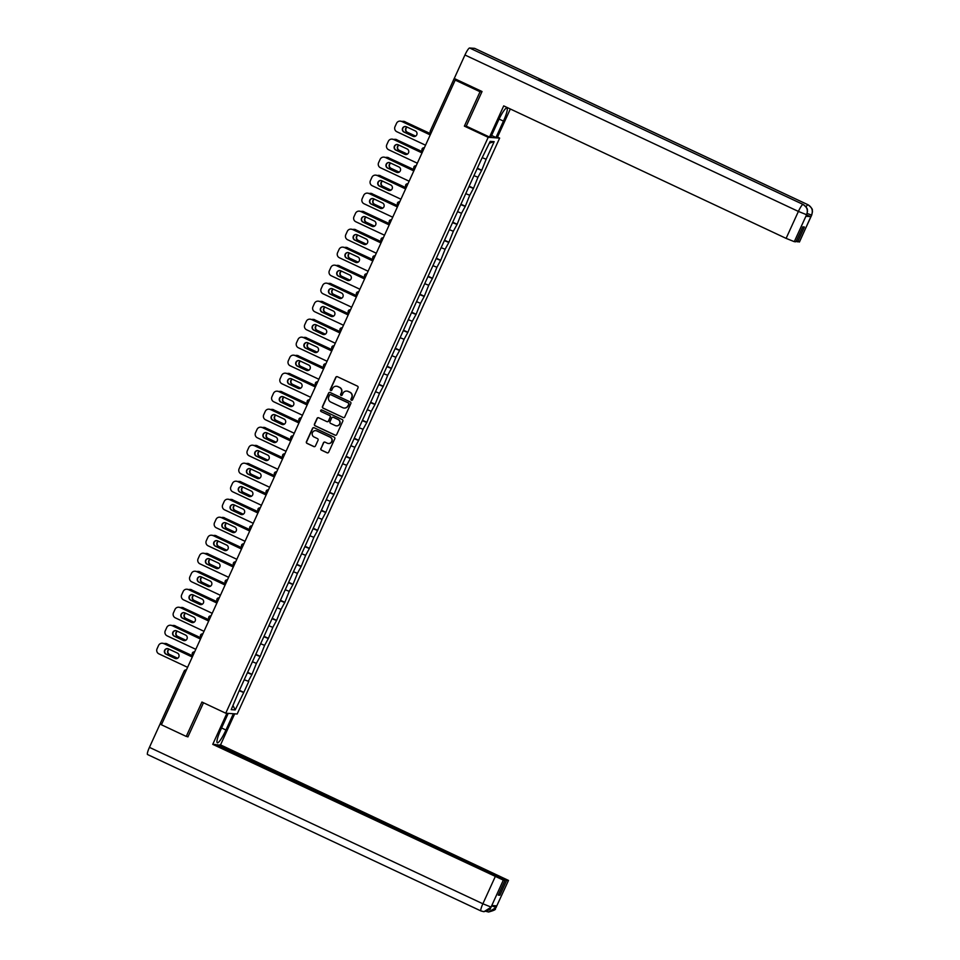 <?xml version="1.0" encoding="UTF-8"?>
<svg xmlns="http://www.w3.org/2000/svg" width="960" height="960" viewBox="0 0 960 960"><rect width="100%" height="100%" fill="white"/><g stroke="black" fill="none" stroke-linecap="round" stroke-linejoin="round"><path stroke-width="1.44" d="M351.408 400.236A0.876 0.864 -86.1 0 0 352.548 399.816L358.032 387.78A1.248 1.224 -86.1 0 0 357.432 386.124L337.392 376.716A1.248 1.224 -86.1 0 0 335.772 377.328L330.288 389.364A0.876 0.864 -86.1 0 0 331.008 390.6A0.876 0.864 -86.1 0 0 331.836 390.096L332.556 388.536A3.996 3.924 -86.1 0 1 337.764 386.592L339.432 387.372A3.996 3.924 -86.1 0 1 341.34 392.664L340.632 394.224A0.876 0.864 -86.1 0 0 341.352 395.46A0.876 0.864 -86.1 0 0 342.192 394.956L342.9 393.396A3.996 3.924 -86.1 0 1 348.12 391.44L349.788 392.232A3.996 3.924 -86.1 0 1 351.696 397.524L350.988 399.084A0.876 0.864 -86.1 0 0 351.408 400.236M346.848 391.092A3.996 3.924 -86.1 0 1 348.348 391.464L350.016 392.244A3.996 3.924 -86.1 0 1 351.924 397.536L351.216 399.096A0.876 0.864 -86.1 0 0 351.828 400.32M337.08 376.62A1.248 1.224 -86.1 0 0 336 377.352L330.516 389.388A0.876 0.864 -86.1 0 0 331.116 390.6M336.504 386.244A3.996 3.924 -86.1 0 1 337.992 386.604L339.66 387.384A3.996 3.924 -86.1 0 1 341.58 392.688L340.86 394.236A0.876 0.864 -86.1 0 0 341.472 395.46M320.832 448.5A1.248 1.224 -86.1 0 0 321.432 450.156L327.048 452.784A1.248 1.224 -86.1 0 0 328.68 452.184L334.776 438.816A1.248 1.224 -86.1 0 0 334.176 437.16L314.136 427.752A1.248 1.224 -86.1 0 0 312.516 428.364L306.42 441.732A1.248 1.224 -86.1 0 0 307.02 443.388L313.812 446.58A1.248 1.224 -86.1 0 0 315.432 445.968L318.048 440.244A1.248 1.224 -86.1 0 0 317.448 438.588L314.076 437.004A3.336 3.288 -86.1 0 1 315.684 430.644A3.336 3.288 -86.1 0 1 316.836 430.944L330.036 437.136A3.336 3.288 -86.1 0 1 328.428 443.496A3.336 3.288 -86.1 0 1 327.276 443.196L325.068 442.164A1.248 1.224 -86.1 0 0 323.448 442.776L321.06 448.512A1.248 1.224 -86.1 0 0 321.66 450.168L327.288 452.808A1.248 1.224 -86.1 0 0 327.6 452.904M201.924 702.036L186.252 736.428L161.412 724.776L455.208 80.088L457.356 80.244L455.532 79.392L455.22 80.088L480.048 91.74L464.376 126.132L488.196 137.316L225.744 713.208L201.924 702.036M343.104 417.564A1.248 1.224 -86.1 0 0 344.736 416.952L350.832 403.584A1.248 1.224 -86.1 0 0 350.232 401.928L330.192 392.52A1.248 1.224 -86.1 0 0 328.572 393.132L322.476 406.5A1.248 1.224 -86.1 0 0 323.076 408.156L343.344 417.576A1.248 1.224 -86.1 0 0 343.656 417.672M342.804 421.2L336.708 434.568A1.248 1.224 -86.1 0 1 335.076 435.168L315.048 425.772A1.248 1.224 -86.1 0 1 314.448 424.116L317.052 418.392A1.248 1.224 -86.1 0 1 318.684 417.792L326.808 421.596A1.248 1.224 -86.1 0 0 328.44 420.984L330.168 417.192A1.248 1.224 -86.1 0 0 329.568 415.536L321.108 411.564A0.876 0.864 -86.1 0 1 321.528 409.908A0.876 0.864 -86.1 0 1 321.828 409.98L342.204 419.544A1.248 1.224 -86.1 0 1 342.804 421.2M488.196 137.316L499.644 138.096L237.18 714L225.744 713.208M239.412 690.312L243.804 692.376L248.796 681.408L244.74 679.968M243.804 692.376L235.188 709.932L231.204 709.656L238.632 692.016L481.572 158.928L490.188 141.372L494.172 141.648L486.156 159.252L482.676 157.848M477.36 168.192L481.752 170.256L486.156 159.252M481.752 170.256L477.948 177.252L474.48 175.86M469.152 186.192L473.544 188.256L477.948 177.252M473.544 188.256L469.74 195.252L466.272 193.86M460.944 204.204L465.336 206.256L469.74 195.252M465.336 206.256L461.532 213.264L458.064 211.86M452.736 222.204L457.14 224.268L461.532 213.264M457.14 224.268L453.336 231.264L449.856 229.872M444.54 240.204L448.932 242.268L453.336 231.264M448.932 242.268L445.128 249.264L441.66 247.872M436.332 258.216L440.724 260.268L445.128 249.264M440.724 260.268L436.92 267.276L433.452 265.872M428.124 276.216L432.516 278.28L436.92 267.276M432.516 278.28L428.712 285.276L425.244 283.884M419.916 294.216L424.32 296.28L428.712 285.276M424.32 296.28L420.516 303.276L417.036 301.884M411.72 312.228L416.112 314.28L420.516 303.276M416.112 314.28L412.308 321.288L408.84 319.884M403.512 330.228L407.904 332.292L412.308 321.288M407.904 332.292L404.1 339.288L400.632 337.896M395.304 348.228L399.696 350.292L404.1 339.288M399.696 350.292L395.892 357.288L392.424 355.896M387.096 366.24L391.5 368.292L395.892 357.288M391.5 368.292L387.696 375.3L384.216 373.908M378.9 384.24L383.292 386.304L387.696 375.3M383.292 386.304L379.488 393.3L376.02 391.908M370.692 402.24L375.084 404.304L379.488 393.3M375.084 404.304L371.28 411.3L367.812 409.908M362.484 420.252L366.876 422.316L371.28 411.3M366.876 422.316L363.072 429.312L359.604 427.92M354.276 438.252L358.68 440.316L363.072 429.312M358.68 440.316L354.876 447.312L351.396 445.92M346.08 456.252L350.472 458.316L354.876 447.312M350.472 458.316L346.668 465.324L343.2 463.92M337.872 474.264L342.264 476.328L346.668 465.324M342.264 476.328L338.46 483.324L334.992 481.932M329.664 492.264L334.056 494.328L338.46 483.324M334.056 494.328L330.252 501.324L326.784 499.932M321.456 510.264L325.86 512.328L330.252 501.324M325.86 512.328L322.056 519.336L318.576 517.932M313.26 528.276L317.652 530.34L322.056 519.336M317.652 530.34L313.848 537.336L310.38 535.944M305.052 546.276L309.444 548.34L313.848 537.336M309.444 548.34L305.64 555.336L302.172 553.944M296.844 564.288L301.236 566.34L305.64 555.336M301.236 566.34L297.432 573.348L293.964 571.944M288.636 582.288L293.04 584.352L297.432 573.348M293.04 584.352L289.236 591.348L285.756 589.956M280.44 600.288L284.832 602.352L289.236 591.348M284.832 602.352L281.028 609.348L277.56 607.956M272.232 618.3L276.624 620.352L281.028 609.348M276.624 620.352L272.82 627.36L269.352 625.956M264.024 636.3L268.416 638.364L272.82 627.36M268.416 638.364L264.612 645.36L261.144 643.968M255.816 654.3L260.22 656.364L264.612 645.36M260.22 656.364L256.416 663.36L252.936 661.968M247.62 672.312L252.012 674.364L256.416 663.36M252.012 674.364L248.208 681.372M251.412 674.328L247.428 672.72M259.62 656.328L255.624 654.72M267.828 638.316L263.832 636.72M276.024 620.316L272.04 618.708M284.232 602.316L280.248 600.708M292.44 584.304L288.444 582.708M300.648 566.304L296.652 564.696M308.844 548.304L304.86 546.696M317.052 530.292L313.068 528.696M325.26 512.292L321.264 510.684M333.468 494.292L329.472 492.684M341.664 476.28L337.68 474.684M349.872 458.28L345.888 456.672M358.08 440.268L354.084 438.672M366.288 422.268L362.292 420.672M374.484 404.268L370.5 402.66M382.692 386.256L378.708 384.66M390.9 368.256L386.904 366.648M399.108 350.256L395.112 348.648M407.304 332.244L403.32 330.648M415.512 314.244L411.528 312.636M423.72 296.244L419.724 294.636M431.928 278.232L427.932 276.636M440.124 260.232L436.14 258.624M448.332 242.232L444.348 240.624M456.54 224.22L452.544 222.624M464.748 206.22L460.752 204.612M472.944 188.22L468.96 186.612M481.152 170.208L477.168 168.612M454.572 78.636L455.532 79.392M494.172 141.648L489.36 143.196M481.884 91.872L480.048 91.74M186.252 736.428L188.076 736.56M161.736 724.08L160.344 723.312L184.2 671.016A1.908 1.872 93.9 0 1 186.384 669.972M497.52 137.1L499.644 138.096M243.204 692.328L239.22 690.732M235.188 709.932L233.052 705.6M464.376 126.132L466.56 126.288M329.88 392.424A1.248 1.224 -86.1 0 0 328.8 393.156L322.704 406.524A1.248 1.224 -86.1 0 0 323.304 408.168L343.344 417.576M348.708 404.1A0.876 0.864 -86.1 0 0 348.288 402.936L330.696 394.68A0.876 0.864 -86.1 0 0 329.556 395.112L328.812 396.756A3.996 3.924 -86.1 0 0 330.72 402.048L342.744 407.688A3.996 3.924 -86.1 0 0 347.952 405.732L348.936 404.112A0.876 0.864 -86.1 0 0 348.516 402.948L348.288 402.936M330.504 394.62A0.876 0.864 -86.1 0 1 330.924 394.704L348.516 402.948M344.232 408.06A3.996 3.924 -86.1 0 0 348.18 405.756L347.952 405.732M348.936 404.112L348.18 405.756M318.372 417.684A1.248 1.224 -86.1 0 0 317.28 418.416L314.676 424.14A1.248 1.224 -86.1 0 0 315.276 425.784L335.316 435.192A1.248 1.224 -86.1 0 0 335.628 435.288M327.36 421.716A1.248 1.224 -86.1 0 0 328.668 421.008L330.396 417.204A1.248 1.224 -86.1 0 0 329.796 415.56L321.108 411.564M321.648 409.92A0.876 0.864 -86.1 0 0 321.336 411.588M335.244 425.556A3.336 3.288 -86.1 0 0 339.804 423.348A3.336 3.288 -86.1 0 0 338.004 419.496L333.36 417.312A1.248 1.224 -86.1 0 0 331.728 417.924L330 421.716A1.248 1.224 -86.1 0 0 330.6 423.372L335.244 425.556M336.516 425.856A3.336 3.288 -86.1 0 0 338.232 419.508L338.004 419.496M333.036 417.216A1.248 1.224 -86.1 0 1 333.588 417.324L338.232 419.508M324.756 442.068A1.248 1.224 -86.1 0 0 323.676 442.788L321.06 448.512M328.536 443.508A3.336 3.288 -86.1 0 0 330.264 437.148L330.036 437.136M315.804 430.656A3.336 3.288 -86.1 0 1 317.064 430.968L330.264 437.148M313.824 427.656A1.248 1.224 -86.1 0 0 312.744 428.388L306.648 441.744A1.248 1.224 -86.1 0 0 307.248 443.4L314.04 446.592A1.248 1.224 -86.1 0 0 314.352 446.688M407.016 127.044A2.928 2.88 -86.1 0 0 407.148 132.288L415.488 136.188M430.704 133.872L404.688 121.668A3.816 3.756 -86.1 0 0 401.916 121.524M430.752 133.776L404.688 121.668M407.196 127.14A2.928 2.88 -86.1 0 0 407.448 132.3L415.608 136.128M403.524 121.344A3.816 3.756 93.9 0 1 404.988 121.692M414.096 136.536A2.928 2.88 93.9 0 1 413.232 136.284L404.268 132.084A2.928 2.88 93.9 0 1 405.528 126.504M400.344 121.128A3.816 3.756 93.9 0 1 401.808 121.476L430.224 134.928M430.272 134.832L401.808 121.476M425.544 145.2L396.828 131.724A3.816 3.756 -86.1 0 1 395.004 126.672L396.528 123.324A3.816 3.756 -86.1 0 1 400.188 121.116L400.488 121.128M406.392 126.756L415.356 130.956A2.928 2.88 93.9 0 1 413.94 136.536A2.928 2.88 93.9 0 1 412.932 136.272L403.968 132.06A2.928 2.88 93.9 0 1 405.384 126.492A2.928 2.88 93.9 0 1 406.392 126.756M401.508 121.452A3.816 3.756 -86.1 0 0 400.188 121.116M499.092 119.064L503.448 121.104A14.304 2.412 115.1 0 0 506.94 107.988A14.304 2.412 115.1 0 0 498.3 120.756L490.824 137.148L489.516 137.052L503.712 105.888L786.108 238.38L798.396 211.428L464.952 54.996L454.248 78.492L482.04 91.524L466.26 126.144L489.516 137.052M503.448 121.104L495.972 137.496L497.292 137.592L510.324 108.996M491.604 135.444L495.972 137.496M806.028 206.844A7.812 1.32 -64.9 0 1 808.008 204.768C811.944 207.12 813.168 210.492 811.668 214.872L799.464 241.98L796.236 241.248M464.952 54.996A7.812 1.32 -64.9 0 1 469.596 48L537.648 79.92A7.812 1.32 -64.9 0 1 537.72 79.944A7.812 1.32 -64.9 0 1 537.78 79.992M541.176 81.564A7.812 1.32 -64.9 0 1 542.616 80.268L474.564 48.336L469.596 48M799.332 242.004L811.74 215.028L812.484 211.584C811.668 210.144 814.38 209.988 808.092 204.792A7.812 1.32 -64.9 0 0 808.008 204.768L542.616 80.268L537.648 79.92L803.04 204.42C806.976 206.772 808.188 210.144 806.688 214.548L794.292 241.668L786.108 238.38M797.628 241.896L804.408 227.004L802.788 226.896L795.996 241.776L794.292 241.668M805.92 216.276L806.676 214.548L805.92 216.276L810.84 216.612L806.592 215.076M807.204 213.48L811.548 215.052L810.84 216.612M228.216 713.388L220.8 729.672A14.304 2.412 115.1 0 0 217.296 742.788A14.304 2.412 115.1 0 0 225.948 730.02L233.364 713.736M226.908 713.292L212.748 744.348L215.832 744.564L505.032 880.236L503.328 880.116L491.004 907.236L491.82 905.508L496.74 905.856L496.08 907.416L508.5 880.428L220.536 744.888L217.212 745.212M234.684 713.82L220.536 744.888M212.748 744.348L503.328 880.116M147.6 754.548A7.812 1.32 -64.9 0 1 147.516 754.524A7.812 1.32 -64.9 0 1 149.436 747.36L160.14 723.864L161.496 723.96M505.032 880.236L498.252 895.128L499.872 895.236L506.664 880.344L508.368 880.464M506.664 880.344L217.452 744.672M187.032 736.488L187.92 736.908L203.472 702.768M160.14 723.864L161.532 724.524M499.872 895.236L498.492 894.588M491.928 905.52L491.112 907.068M483.684 911.664L480.96 910.956A7.812 1.32 -64.9 0 0 481.044 910.98L484.008 911.676L490.992 907.248M486.204 911.4L488.664 912L495.972 907.584M398.808 145.056A2.928 2.88 -86.1 0 0 398.952 150.288L407.28 154.2M422.496 151.884L396.492 139.68A3.816 3.756 -86.1 0 0 393.708 139.524M422.544 151.776L396.492 139.68M398.988 145.14A2.928 2.88 -86.1 0 0 399.24 150.312L407.4 154.128M395.316 139.344A3.816 3.756 93.9 0 1 396.78 139.692M390.6 163.056A2.928 2.88 -86.1 0 0 390.744 168.288L399.084 172.2M414.288 169.884L388.284 157.68A3.816 3.756 -86.1 0 0 385.5 157.536M414.336 169.788L388.284 157.68M390.792 163.14A2.928 2.88 -86.1 0 0 391.044 168.312L399.192 172.14M387.108 157.356A3.816 3.756 93.9 0 1 388.584 157.704M382.404 181.056A2.928 2.88 -86.1 0 0 382.536 186.3L390.876 190.2M406.092 187.884L380.076 175.68A3.816 3.756 -86.1 0 0 377.304 175.536M406.128 187.788L380.076 175.68M382.584 181.152A2.928 2.88 -86.1 0 0 382.836 186.312L390.984 190.14M378.912 175.356A3.816 3.756 93.9 0 1 380.376 175.704M374.196 199.068A2.928 2.88 -86.1 0 0 374.328 204.3L382.668 208.212M397.884 205.896L371.868 193.692A3.816 3.756 -86.1 0 0 369.096 193.548M397.932 205.788L371.868 193.692M374.376 199.152A2.928 2.88 -86.1 0 0 374.628 204.324L382.788 208.14M370.704 193.356A3.816 3.756 93.9 0 1 372.168 193.704M365.988 217.068A2.928 2.88 -86.1 0 0 366.132 222.3L374.46 226.212M389.676 223.896L363.672 211.692A3.816 3.756 -86.1 0 0 360.888 211.548M389.724 223.8L363.672 211.692M366.168 217.152A2.928 2.88 -86.1 0 0 366.42 222.324L374.58 226.152M362.496 211.368A3.816 3.756 93.9 0 1 363.96 211.716M405.888 154.536A2.928 2.88 93.9 0 1 405.024 154.296L396.06 150.084A2.928 2.88 93.9 0 1 397.32 144.516M392.136 139.128A3.816 3.756 93.9 0 1 393.6 139.476L422.016 152.928M422.064 152.832L393.6 139.476M417.336 163.2L388.62 149.736A3.816 3.756 -86.1 0 1 386.796 144.672L388.32 141.324A3.816 3.756 -86.1 0 1 391.992 139.116L392.28 139.14M398.184 144.756L407.148 148.968A2.928 2.88 93.9 0 1 405.732 154.536A2.928 2.88 93.9 0 1 404.724 154.272L395.772 150.072A2.928 2.88 93.9 0 1 397.176 144.504A2.928 2.88 93.9 0 1 398.184 144.756M393.3 139.464A3.816 3.756 -86.1 0 0 391.992 139.116M397.68 172.548A2.928 2.88 93.9 0 1 396.816 172.296L387.864 168.096A2.928 2.88 93.9 0 1 389.124 162.516M383.928 157.14A3.816 3.756 93.9 0 1 385.404 157.488L413.808 170.928M413.856 170.832L385.404 157.488M409.128 181.2L380.424 167.736A3.816 3.756 -86.1 0 1 378.6 162.672L380.124 159.324A3.816 3.756 -86.1 0 1 383.784 157.116L384.084 157.14M389.976 162.768L398.94 166.968A2.928 2.88 93.9 0 1 397.536 172.536A2.928 2.88 93.9 0 1 396.516 172.272L387.564 168.072A2.928 2.88 93.9 0 1 388.968 162.504A2.928 2.88 93.9 0 1 389.976 162.768M385.104 157.464A3.816 3.756 -86.1 0 0 383.784 157.116M389.472 190.548A2.928 2.88 93.9 0 1 388.608 190.296L379.656 186.096A2.928 2.88 93.9 0 1 380.916 180.516M375.732 175.14A3.816 3.756 93.9 0 1 377.196 175.488L405.612 188.94M405.648 188.844L377.196 175.488M400.932 199.212L372.216 185.736A3.816 3.756 -86.1 0 1 370.392 180.684L371.916 177.336A3.816 3.756 -86.1 0 1 375.576 175.128L375.876 175.152M381.78 180.768L390.732 184.968A2.928 2.88 93.9 0 1 389.328 190.548A2.928 2.88 93.9 0 1 388.32 190.284L379.356 186.072A2.928 2.88 93.9 0 1 380.76 180.504A2.928 2.88 93.9 0 1 381.78 180.768M376.896 175.464A3.816 3.756 -86.1 0 0 375.576 175.128M381.276 208.548A2.928 2.88 93.9 0 1 380.412 208.308L371.448 204.108A2.928 2.88 93.9 0 1 372.708 198.528M367.524 193.14A3.816 3.756 93.9 0 1 368.988 193.488L397.404 206.94M397.452 206.844L368.988 193.488M392.724 217.212L364.008 203.748A3.816 3.756 -86.1 0 1 362.184 198.684L363.708 195.336A3.816 3.756 -86.1 0 1 367.368 193.128L367.668 193.152M373.572 198.768L382.536 202.98A2.928 2.88 93.9 0 1 381.12 208.548A2.928 2.88 93.9 0 1 380.112 208.284L371.148 204.084A2.928 2.88 93.9 0 1 372.564 198.516A2.928 2.88 93.9 0 1 373.572 198.768M368.688 193.476A3.816 3.756 -86.1 0 0 367.368 193.128M373.068 226.56A2.928 2.88 93.9 0 1 372.204 226.308L363.24 222.108A2.928 2.88 93.9 0 1 364.5 216.528M359.316 211.152A3.816 3.756 93.9 0 1 360.78 211.5L389.196 224.94M389.244 224.844L360.78 211.5M384.516 235.212L355.8 221.748A3.816 3.756 -86.1 0 1 353.976 216.684L355.5 213.348A3.816 3.756 -86.1 0 1 359.172 211.14L359.46 211.152M365.364 216.78L374.328 220.98A2.928 2.88 93.9 0 1 372.912 226.548A2.928 2.88 93.9 0 1 371.904 226.284L362.952 222.084A2.928 2.88 93.9 0 1 364.356 216.516A2.928 2.88 93.9 0 1 365.364 216.78M360.48 211.476A3.816 3.756 -86.1 0 0 359.172 211.14M357.78 235.08A2.928 2.88 -86.1 0 0 357.924 240.312L366.264 244.224M381.468 241.896L355.464 229.692A3.816 3.756 -86.1 0 0 352.68 229.548M381.516 241.8L355.464 229.692M357.972 235.164A2.928 2.88 -86.1 0 0 358.224 240.324L366.372 244.152M354.288 229.368A3.816 3.756 93.9 0 1 355.764 229.716M364.86 244.56A2.928 2.88 93.9 0 1 363.996 244.32L355.044 240.108A2.928 2.88 93.9 0 1 356.304 234.528M351.108 229.152A3.816 3.756 93.9 0 1 352.584 229.5L380.988 242.952M381.036 242.856L352.584 229.5M376.308 253.224L347.604 239.748A3.816 3.756 -86.1 0 1 345.78 234.696L347.304 231.348A3.816 3.756 -86.1 0 1 350.964 229.14L351.264 229.164M357.156 234.78L366.12 238.98A2.928 2.88 93.9 0 1 364.716 244.56A2.928 2.88 93.9 0 1 363.696 244.296L354.744 240.096A2.928 2.88 93.9 0 1 356.148 234.516A2.928 2.88 93.9 0 1 357.156 234.78M352.284 229.476A3.816 3.756 -86.1 0 0 350.964 229.14M349.584 253.08A2.928 2.88 -86.1 0 0 349.716 258.312L358.056 262.224M373.272 259.908L347.256 247.704A3.816 3.756 -86.1 0 0 344.484 247.56M373.308 259.8L347.256 247.704M349.764 253.164A2.928 2.88 -86.1 0 0 350.016 258.336L358.164 262.152M346.092 247.368A3.816 3.756 93.9 0 1 347.556 247.728M356.652 262.572A2.928 2.88 93.9 0 1 355.788 262.32L346.836 258.12A2.928 2.88 93.9 0 1 348.096 252.54M342.912 247.152A3.816 3.756 93.9 0 1 344.376 247.5L372.792 260.952M372.828 260.856L344.376 247.5M368.112 271.224L339.396 257.76A3.816 3.756 -86.1 0 1 337.572 252.696L339.096 249.348A3.816 3.756 -86.1 0 1 342.756 247.14L343.056 247.164M348.96 252.78L357.912 256.992A2.928 2.88 93.9 0 1 356.508 262.56A2.928 2.88 93.9 0 1 355.5 262.296L346.536 258.096A2.928 2.88 93.9 0 1 347.94 252.528A2.928 2.88 93.9 0 1 348.96 252.78M344.076 247.488A3.816 3.756 -86.1 0 0 342.756 247.14M341.376 271.08A2.928 2.88 -86.1 0 0 341.508 276.312L349.848 280.224M365.064 277.908L339.048 265.704A3.816 3.756 -86.1 0 0 336.276 265.56M365.112 277.812L339.048 265.704M341.556 271.164A2.928 2.88 -86.1 0 0 341.808 276.336L349.968 280.164M337.884 265.38A3.816 3.756 93.9 0 1 339.348 265.728M348.456 280.572A2.928 2.88 93.9 0 1 347.592 280.32L338.628 276.12A2.928 2.88 93.9 0 1 339.888 270.54M334.704 265.164A3.816 3.756 93.9 0 1 336.168 265.512L364.584 278.964M364.632 278.856L336.168 265.512M359.904 289.236L331.188 275.76A3.816 3.756 -86.1 0 1 329.364 270.696L330.888 267.36A3.816 3.756 -86.1 0 1 334.548 265.152L334.848 265.164M340.752 270.792L349.716 274.992A2.928 2.88 93.9 0 1 348.3 280.56A2.928 2.88 93.9 0 1 347.292 280.308L338.328 276.096A2.928 2.88 93.9 0 1 339.744 270.528A2.928 2.88 93.9 0 1 340.752 270.792M335.868 265.488A3.816 3.756 -86.1 0 0 334.548 265.152M333.168 289.092A2.928 2.88 -86.1 0 0 333.312 294.324L341.64 298.236M356.856 295.908L330.852 283.716A3.816 3.756 -86.1 0 0 328.068 283.56M356.904 295.812L330.852 283.716M333.348 289.176A2.928 2.88 -86.1 0 0 333.6 294.336L341.76 298.164M329.676 283.38A3.816 3.756 93.9 0 1 331.14 283.728M340.248 298.572A2.928 2.88 93.9 0 1 339.384 298.332L330.42 294.12A2.928 2.88 93.9 0 1 331.68 288.552M326.496 283.164A3.816 3.756 93.9 0 1 327.96 283.512L356.376 296.964M356.424 296.868L327.96 283.512M351.696 307.236L322.98 293.76A3.816 3.756 -86.1 0 1 321.156 288.708L322.68 285.36A3.816 3.756 -86.1 0 1 326.352 283.152L326.64 283.176M332.544 288.792L341.508 292.992A2.928 2.88 93.9 0 1 340.092 298.572A2.928 2.88 93.9 0 1 339.084 298.308L330.132 294.108A2.928 2.88 93.9 0 1 331.536 288.528A2.928 2.88 93.9 0 1 332.544 288.792M327.66 283.488A3.816 3.756 -86.1 0 0 326.352 283.152M324.96 307.092A2.928 2.88 -86.1 0 0 325.104 312.324L333.444 316.236M348.648 313.92L322.644 301.716A3.816 3.756 -86.1 0 0 319.86 301.572M348.696 313.824L322.644 301.716M325.152 307.176A2.928 2.88 -86.1 0 0 325.404 312.348L333.552 316.164M321.468 301.392A3.816 3.756 93.9 0 1 322.944 301.74M332.04 316.584A2.928 2.88 93.9 0 1 331.176 316.332L322.224 312.132A2.928 2.88 93.9 0 1 323.484 306.552M318.288 301.164A3.816 3.756 93.9 0 1 319.764 301.512L348.168 314.964M348.216 314.868L319.764 301.512M343.488 325.236L314.784 311.772A3.816 3.756 -86.1 0 1 312.96 306.708L314.484 303.36A3.816 3.756 -86.1 0 1 318.144 301.152L318.444 301.176M324.336 306.804L333.3 311.004A2.928 2.88 93.9 0 1 331.896 316.572A2.928 2.88 93.9 0 1 330.876 316.308L321.924 312.108A2.928 2.88 93.9 0 1 323.328 306.54A2.928 2.88 93.9 0 1 324.336 306.804M319.464 301.5A3.816 3.756 -86.1 0 0 318.144 301.152M316.764 325.092A2.928 2.88 -86.1 0 0 316.896 330.324L325.236 334.236M340.452 331.92L314.436 319.716A3.816 3.756 -86.1 0 0 311.664 319.572M340.488 331.824L314.436 319.716M316.944 325.176A2.928 2.88 -86.1 0 0 317.196 330.348L325.344 334.176M313.272 319.392A3.816 3.756 93.9 0 1 314.736 319.74M323.832 334.584A2.928 2.88 93.9 0 1 322.968 334.332L314.016 330.132A2.928 2.88 93.9 0 1 315.276 324.552M310.092 319.176A3.816 3.756 93.9 0 1 311.556 319.524L339.972 332.976M340.008 332.868L311.556 319.524M335.292 343.248L306.576 329.772A3.816 3.756 -86.1 0 1 304.752 324.72L306.276 321.372A3.816 3.756 -86.1 0 1 309.936 319.164L310.236 319.176M316.14 324.804L325.092 329.004A2.928 2.88 93.9 0 1 323.688 334.572A2.928 2.88 93.9 0 1 322.68 334.32L313.716 330.108A2.928 2.88 93.9 0 1 315.12 324.54A2.928 2.88 93.9 0 1 316.14 324.804M311.256 319.5A3.816 3.756 -86.1 0 0 309.936 319.164M308.556 343.104A2.928 2.88 -86.1 0 0 308.688 348.336L317.028 352.248M332.244 349.92L306.228 337.728A3.816 3.756 -86.1 0 0 303.456 337.572M332.292 349.824L306.228 337.728M308.736 343.188A2.928 2.88 -86.1 0 0 308.988 348.348L317.148 352.176M305.064 337.392A3.816 3.756 93.9 0 1 306.528 337.74M315.636 352.584A2.928 2.88 93.9 0 1 314.772 352.344L305.808 348.132A2.928 2.88 93.9 0 1 307.068 342.564M301.884 337.176A3.816 3.756 93.9 0 1 303.348 337.524L331.764 350.976M331.812 350.88L303.348 337.524M327.084 361.248L298.368 347.772A3.816 3.756 -86.1 0 1 296.544 342.72L298.068 339.372A3.816 3.756 -86.1 0 1 301.728 337.164L302.028 337.188M307.932 342.804L316.896 347.004A2.928 2.88 93.9 0 1 315.48 352.584A2.928 2.88 93.9 0 1 314.472 352.32L305.508 348.12A2.928 2.88 93.9 0 1 306.924 342.54A2.928 2.88 93.9 0 1 307.932 342.804M303.048 337.5A3.816 3.756 -86.1 0 0 301.728 337.164M300.348 361.104A2.928 2.88 -86.1 0 0 300.492 366.336L308.82 370.248M324.036 367.932L298.032 355.728A3.816 3.756 -86.1 0 0 295.248 355.584M324.084 367.836L298.032 355.728M300.528 361.188A2.928 2.88 -86.1 0 0 300.78 366.36L308.94 370.188M296.856 355.404A3.816 3.756 93.9 0 1 298.32 355.752M307.428 370.596A2.928 2.88 93.9 0 1 306.564 370.344L297.6 366.144A2.928 2.88 93.9 0 1 298.86 360.564M293.676 355.176A3.816 3.756 93.9 0 1 295.14 355.536L323.556 368.976M323.604 368.88L295.14 355.536M318.876 379.248L290.16 365.784A3.816 3.756 -86.1 0 1 288.336 360.72L289.86 357.372A3.816 3.756 -86.1 0 1 293.532 355.164L293.82 355.188M299.724 360.816L308.688 365.016A2.928 2.88 93.9 0 1 307.272 370.584A2.928 2.88 93.9 0 1 306.264 370.32L297.312 366.12A2.928 2.88 93.9 0 1 298.716 360.552A2.928 2.88 93.9 0 1 299.724 360.816M294.84 355.512A3.816 3.756 -86.1 0 0 293.532 355.164M292.14 379.104A2.928 2.88 -86.1 0 0 292.284 384.336L300.624 388.248M315.828 385.932L289.824 373.728A3.816 3.756 -86.1 0 0 287.04 373.584M315.876 385.836L289.824 373.728M292.332 379.2A2.928 2.88 -86.1 0 0 292.584 384.36L300.732 388.188M288.648 373.404A3.816 3.756 93.9 0 1 290.124 373.752M299.22 388.596A2.928 2.88 93.9 0 1 298.356 388.344L289.404 384.144A2.928 2.88 93.9 0 1 290.664 378.564M285.468 373.188A3.816 3.756 93.9 0 1 286.944 373.536L315.348 386.988M315.396 386.88L286.944 373.536M310.668 397.26L281.964 383.784A3.816 3.756 -86.1 0 1 280.14 378.732L281.664 375.384A3.816 3.756 -86.1 0 1 285.324 373.176L285.624 373.188M291.516 378.816L300.48 383.016A2.928 2.88 93.9 0 1 299.076 388.584A2.928 2.88 93.9 0 1 298.056 388.332L289.104 384.12A2.928 2.88 93.9 0 1 290.508 378.552A2.928 2.88 93.9 0 1 291.516 378.816M286.644 373.512A3.816 3.756 -86.1 0 0 285.324 373.176M283.944 397.116A2.928 2.88 -86.1 0 0 284.076 402.348L292.416 406.26M307.632 403.932L281.616 391.74A3.816 3.756 -86.1 0 0 278.844 391.584M307.668 403.836L281.616 391.74M284.124 397.2A2.928 2.88 -86.1 0 0 284.376 402.372L292.524 406.188M280.452 391.404A3.816 3.756 93.9 0 1 281.916 391.752M291.012 406.596A2.928 2.88 93.9 0 1 290.148 406.356L281.196 402.144A2.928 2.88 93.9 0 1 282.456 396.576M277.272 391.188A3.816 3.756 93.9 0 1 278.736 391.536L307.152 404.988M307.188 404.892L278.736 391.536M302.472 415.26L273.756 401.784A3.816 3.756 -86.1 0 1 271.932 396.732L273.456 393.384A3.816 3.756 -86.1 0 1 277.116 391.176L277.416 391.2M283.32 396.816L292.272 401.028A2.928 2.88 93.9 0 1 290.868 406.596A2.928 2.88 93.9 0 1 289.86 406.332L280.896 402.132A2.928 2.88 93.9 0 1 282.3 396.552A2.928 2.88 93.9 0 1 283.32 396.816M278.436 391.524A3.816 3.756 -86.1 0 0 277.116 391.176M275.736 415.116A2.928 2.88 -86.1 0 0 275.868 420.348L284.208 424.26M299.424 421.944L273.408 409.74A3.816 3.756 -86.1 0 0 270.636 409.596M299.472 421.848L273.408 409.74M275.916 415.2A2.928 2.88 -86.1 0 0 276.168 420.372L284.328 424.2M272.244 409.416A3.816 3.756 93.9 0 1 273.708 409.764M282.816 424.608A2.928 2.88 93.9 0 1 281.952 424.356L272.988 420.156A2.928 2.88 93.9 0 1 274.248 414.576M269.064 409.188A3.816 3.756 93.9 0 1 270.528 409.548L298.944 422.988M298.992 422.892L270.528 409.548M294.264 433.26L265.548 419.796A3.816 3.756 -86.1 0 1 263.724 414.732L265.248 411.384A3.816 3.756 -86.1 0 1 268.908 409.176L269.208 409.2M275.112 414.828L284.076 419.028A2.928 2.88 93.9 0 1 282.66 424.596A2.928 2.88 93.9 0 1 281.652 424.332L272.688 420.132A2.928 2.88 93.9 0 1 274.104 414.564A2.928 2.88 93.9 0 1 275.112 414.828M270.228 409.524A3.816 3.756 -86.1 0 0 268.908 409.176M267.528 433.116A2.928 2.88 -86.1 0 0 267.672 438.36L276 442.26M291.216 439.944L265.212 427.74A3.816 3.756 -86.1 0 0 262.428 427.596M291.264 439.848L265.212 427.74M267.708 433.212A2.928 2.88 -86.1 0 0 267.96 438.372L276.12 442.2M264.036 427.416A3.816 3.756 93.9 0 1 265.5 427.764M274.608 442.608A2.928 2.88 93.9 0 1 273.744 442.356L264.78 438.156A2.928 2.88 93.9 0 1 266.04 432.576M260.856 427.2A3.816 3.756 93.9 0 1 262.32 427.548L290.736 441M290.784 440.904L262.32 427.548M286.056 451.272L257.34 437.796A3.816 3.756 -86.1 0 1 255.516 432.744L257.04 429.396A3.816 3.756 -86.1 0 1 260.712 427.188L261 427.2M266.904 432.828L275.868 437.028A2.928 2.88 93.9 0 1 274.452 442.596A2.928 2.88 93.9 0 1 273.444 442.344L264.492 438.132A2.928 2.88 93.9 0 1 265.896 432.564A2.928 2.88 93.9 0 1 266.904 432.828M262.02 427.524A3.816 3.756 -86.1 0 0 260.712 427.188M259.32 451.128A2.928 2.88 -86.1 0 0 259.464 456.36L267.804 460.272M283.008 457.956L257.004 445.752A3.816 3.756 -86.1 0 0 254.22 445.596M283.056 457.848L257.004 445.752M259.512 451.212A2.928 2.88 -86.1 0 0 259.764 456.384L267.912 460.2M255.828 445.416A3.816 3.756 93.9 0 1 257.304 445.764M266.4 460.608A2.928 2.88 93.9 0 1 265.536 460.368L256.584 456.156A2.928 2.88 93.9 0 1 257.844 450.588M252.648 445.2A3.816 3.756 93.9 0 1 254.124 445.548L282.528 459M282.576 458.904L254.124 445.548M277.848 469.272L249.144 455.808A3.816 3.756 -86.1 0 1 247.32 450.744L248.844 447.396A3.816 3.756 -86.1 0 1 252.504 445.188L252.804 445.212M258.696 450.828L267.66 455.04A2.928 2.88 93.9 0 1 266.256 460.608A2.928 2.88 93.9 0 1 265.236 460.344L256.284 456.144A2.928 2.88 93.9 0 1 257.688 450.576A2.928 2.88 93.9 0 1 258.696 450.828M253.824 445.536A3.816 3.756 -86.1 0 0 252.504 445.188M251.124 469.128A2.928 2.88 -86.1 0 0 251.256 474.36L259.596 478.272M274.812 475.956L248.796 463.752A3.816 3.756 -86.1 0 0 246.024 463.608M274.848 475.86L248.796 463.752M251.304 469.212A2.928 2.88 -86.1 0 0 251.556 474.384L259.704 478.212M247.632 463.428A3.816 3.756 93.9 0 1 249.096 463.776M258.192 478.62A2.928 2.88 93.9 0 1 257.328 478.368L248.376 474.168A2.928 2.88 93.9 0 1 249.636 468.588M244.452 463.212A3.816 3.756 93.9 0 1 245.916 463.56L274.332 477M274.368 476.904L245.916 463.56M269.652 487.272L240.936 473.808A3.816 3.756 -86.1 0 1 239.112 468.744L240.636 465.396A3.816 3.756 -86.1 0 1 244.296 463.188L244.596 463.212M250.5 468.84L259.452 473.04A2.928 2.88 93.9 0 1 258.048 478.608A2.928 2.88 93.9 0 1 257.04 478.344L248.076 474.144A2.928 2.88 93.9 0 1 249.48 468.576A2.928 2.88 93.9 0 1 250.5 468.84M245.616 463.536A3.816 3.756 -86.1 0 0 244.296 463.188M242.916 487.128A2.928 2.88 -86.1 0 0 243.048 492.372L251.388 496.272M266.604 493.956L240.588 481.752A3.816 3.756 -86.1 0 0 237.816 481.608M266.652 493.86L240.588 481.752M243.096 487.224A2.928 2.88 -86.1 0 0 243.348 492.384L251.508 496.212M239.424 481.428A3.816 3.756 93.9 0 1 240.888 481.776M249.996 496.62A2.928 2.88 93.9 0 1 249.132 496.368L240.168 492.168A2.928 2.88 93.9 0 1 241.428 486.588M236.244 481.212A3.816 3.756 93.9 0 1 237.708 481.56L266.124 495.012M266.172 494.916L237.708 481.56M261.444 505.284L232.728 491.808A3.816 3.756 -86.1 0 1 230.904 486.756L232.428 483.408A3.816 3.756 -86.1 0 1 236.088 481.2L236.388 481.212M242.292 486.84L251.256 491.04A2.928 2.88 93.9 0 1 249.84 496.62A2.928 2.88 93.9 0 1 248.832 496.356L239.868 492.144A2.928 2.88 93.9 0 1 241.284 486.576A2.928 2.88 93.9 0 1 242.292 486.84M237.408 481.536A3.816 3.756 -86.1 0 0 236.088 481.2M234.708 505.14A2.928 2.88 -86.1 0 0 234.852 510.372L243.18 514.284M258.396 511.968L232.392 499.764A3.816 3.756 -86.1 0 0 229.608 499.608M258.444 511.86L232.392 499.764M234.888 505.224A2.928 2.88 -86.1 0 0 235.14 510.396L243.3 514.212M231.216 499.428A3.816 3.756 93.9 0 1 232.68 499.776M241.788 514.62A2.928 2.88 93.9 0 1 240.924 514.38L231.96 510.168A2.928 2.88 93.9 0 1 233.22 504.6M228.036 499.212A3.816 3.756 93.9 0 1 229.5 499.56L257.916 513.012M257.964 512.916L229.5 499.56M253.236 523.284L224.52 509.82A3.816 3.756 -86.1 0 1 222.696 504.756L224.22 501.408A3.816 3.756 -86.1 0 1 227.892 499.2L228.18 499.224M234.084 504.84L243.048 509.052A2.928 2.88 93.9 0 1 241.632 514.62A2.928 2.88 93.9 0 1 240.624 514.356L231.672 510.156A2.928 2.88 93.9 0 1 233.076 504.588A2.928 2.88 93.9 0 1 234.084 504.84M229.2 499.548A3.816 3.756 -86.1 0 0 227.892 499.2M226.5 523.14A2.928 2.88 -86.1 0 0 226.644 528.372L234.984 532.284M250.188 529.968L224.184 517.764A3.816 3.756 -86.1 0 0 221.4 517.62M250.236 529.872L224.184 517.764M226.692 523.224A2.928 2.88 -86.1 0 0 226.944 528.396L235.092 532.224M223.008 517.44A3.816 3.756 93.9 0 1 224.484 517.788M233.58 532.632A2.928 2.88 93.9 0 1 232.716 532.38L223.764 528.18A2.928 2.88 93.9 0 1 225.024 522.6M219.828 517.224A3.816 3.756 93.9 0 1 221.304 517.572L249.708 531.012M249.756 530.916L221.304 517.572M245.028 541.284L216.324 527.82A3.816 3.756 -86.1 0 1 214.5 522.756L216.024 519.408A3.816 3.756 -86.1 0 1 219.684 517.2L219.984 517.224M225.876 522.852L234.84 527.052A2.928 2.88 93.9 0 1 233.436 532.62A2.928 2.88 93.9 0 1 232.416 532.356L223.464 528.156A2.928 2.88 93.9 0 1 224.868 522.588A2.928 2.88 93.9 0 1 225.876 522.852M221.004 517.548A3.816 3.756 -86.1 0 0 219.684 517.2M218.304 541.152A2.928 2.88 -86.1 0 0 218.436 546.384L226.776 550.284M241.992 547.968L215.976 535.764A3.816 3.756 -86.1 0 0 213.204 535.62M242.028 547.872L215.976 535.764M218.484 541.236A2.928 2.88 -86.1 0 0 218.736 546.396L226.884 550.224M214.812 535.44A3.816 3.756 93.9 0 1 216.276 535.788M225.372 550.632A2.928 2.88 93.9 0 1 224.508 550.38L215.556 546.18A2.928 2.88 93.9 0 1 216.816 540.6M211.632 535.224A3.816 3.756 93.9 0 1 213.096 535.572L241.512 549.024M241.548 548.928L213.096 535.572M236.832 559.296L208.116 545.82A3.816 3.756 -86.1 0 1 206.292 540.768L207.816 537.42A3.816 3.756 -86.1 0 1 211.476 535.212L211.776 535.236M217.68 540.852L226.632 545.052A2.928 2.88 93.9 0 1 225.228 550.632A2.928 2.88 93.9 0 1 224.22 550.368L215.256 546.156A2.928 2.88 93.9 0 1 216.66 540.588A2.928 2.88 93.9 0 1 217.68 540.852M212.796 535.548A3.816 3.756 -86.1 0 0 211.476 535.212M210.096 559.152A2.928 2.88 -86.1 0 0 210.228 564.384L218.568 568.296M233.784 565.98L207.768 553.776A3.816 3.756 -86.1 0 0 204.996 553.632M233.832 565.872L207.768 553.776M210.276 559.236A2.928 2.88 -86.1 0 0 210.528 564.408L218.688 568.224M206.604 553.44A3.816 3.756 93.9 0 1 208.068 553.788M217.176 568.632A2.928 2.88 93.9 0 1 216.312 568.392L207.348 564.192A2.928 2.88 93.9 0 1 208.608 558.612M203.424 553.224A3.816 3.756 93.9 0 1 204.888 553.572L233.304 567.024M233.352 566.928L204.888 553.572M228.624 577.296L199.908 563.832A3.816 3.756 -86.1 0 1 198.084 558.768L199.608 555.42A3.816 3.756 -86.1 0 1 203.268 553.212L203.568 553.236M209.472 558.852L218.436 563.064A2.928 2.88 93.9 0 1 217.02 568.632A2.928 2.88 93.9 0 1 216.012 568.368L207.048 564.168A2.928 2.88 93.9 0 1 208.464 558.6A2.928 2.88 93.9 0 1 209.472 558.852M204.588 553.56A3.816 3.756 -86.1 0 0 203.268 553.212M201.888 577.152A2.928 2.88 -86.1 0 0 202.032 582.384L210.36 586.296M225.576 583.98L199.572 571.776A3.816 3.756 -86.1 0 0 196.788 571.632M225.624 583.884L199.572 571.776M202.068 577.236A2.928 2.88 -86.1 0 0 202.32 582.408L210.48 586.236M198.396 571.452A3.816 3.756 93.9 0 1 199.86 571.8M208.968 586.644A2.928 2.88 93.9 0 1 208.104 586.392L199.14 582.192A2.928 2.88 93.9 0 1 200.4 576.612M195.216 571.236A3.816 3.756 93.9 0 1 196.68 571.584L225.096 585.036M225.144 584.928L196.68 571.584M220.416 595.296L191.7 581.832A3.816 3.756 -86.1 0 1 189.876 576.768L191.4 573.432A3.816 3.756 -86.1 0 1 195.072 571.224L195.36 571.236M201.264 576.864L210.228 581.064A2.928 2.88 93.9 0 1 208.812 586.632A2.928 2.88 93.9 0 1 207.804 586.368L198.852 582.168A2.928 2.88 93.9 0 1 200.256 576.6A2.928 2.88 93.9 0 1 201.264 576.864M196.38 571.56A3.816 3.756 -86.1 0 0 195.072 571.224M193.68 595.164A2.928 2.88 -86.1 0 0 193.824 600.396L202.164 604.308M217.368 601.98L191.364 589.788A3.816 3.756 -86.1 0 0 188.58 589.632M217.416 601.884L191.364 589.788M193.872 595.248A2.928 2.88 -86.1 0 0 194.124 600.408L202.272 604.236M190.188 589.452A3.816 3.756 93.9 0 1 191.664 589.8M200.76 604.644A2.928 2.88 93.9 0 1 199.896 604.404L190.944 600.192A2.928 2.88 93.9 0 1 192.204 594.612M187.008 589.236A3.816 3.756 93.9 0 1 188.484 589.584L216.888 603.036M216.936 602.94L188.484 589.584M212.208 613.308L183.504 599.832A3.816 3.756 -86.1 0 1 181.68 594.78L183.204 591.432A3.816 3.756 -86.1 0 1 186.864 589.224L187.164 589.248M193.056 594.864L202.02 599.064A2.928 2.88 93.9 0 1 200.616 604.644A2.928 2.88 93.9 0 1 199.596 604.38L190.644 600.18A2.928 2.88 93.9 0 1 192.048 594.6A2.928 2.88 93.9 0 1 193.056 594.864M188.184 589.56A3.816 3.756 -86.1 0 0 186.864 589.224M185.484 613.164A2.928 2.88 -86.1 0 0 185.616 618.396L193.956 622.308M209.172 619.992L183.156 607.788A3.816 3.756 -86.1 0 0 180.384 607.644M209.208 619.884L183.156 607.788M185.664 613.248A2.928 2.88 -86.1 0 0 185.916 618.42L194.064 622.236M181.992 607.452A3.816 3.756 93.9 0 1 183.456 607.812M192.552 622.656A2.928 2.88 93.9 0 1 191.688 622.404L182.736 618.204A2.928 2.88 93.9 0 1 183.996 612.624M178.812 607.236A3.816 3.756 93.9 0 1 180.276 607.584L208.692 621.036M208.728 620.94L180.276 607.584M204.012 631.308L175.296 617.844A3.816 3.756 -86.1 0 1 173.472 612.78L174.996 609.432A3.816 3.756 -86.1 0 1 178.656 607.224L178.956 607.248M184.86 612.864L193.812 617.076A2.928 2.88 93.9 0 1 192.408 622.644A2.928 2.88 93.9 0 1 191.4 622.38L182.436 618.18A2.928 2.88 93.9 0 1 183.84 612.612A2.928 2.88 93.9 0 1 184.86 612.864M179.976 607.572A3.816 3.756 -86.1 0 0 178.656 607.224M177.276 631.164A2.928 2.88 -86.1 0 0 177.408 636.396L185.748 640.308M200.964 637.992L174.948 625.788A3.816 3.756 -86.1 0 0 172.176 625.644M201.012 637.896L174.948 625.788M177.456 631.248A2.928 2.88 -86.1 0 0 177.708 636.42L185.868 640.248M173.784 625.464A3.816 3.756 93.9 0 1 175.248 625.812M184.356 640.656A2.928 2.88 93.9 0 1 183.492 640.404L174.528 636.204A2.928 2.88 93.9 0 1 175.788 630.624M170.604 625.248A3.816 3.756 93.9 0 1 172.068 625.596L200.484 639.048M200.532 638.94L172.068 625.596M195.804 649.32L167.088 635.844A3.816 3.756 -86.1 0 1 165.264 630.78L166.788 627.444A3.816 3.756 -86.1 0 1 170.448 625.236L170.748 625.248M176.652 630.876L185.616 635.076A2.928 2.88 93.9 0 1 184.2 640.644A2.928 2.88 93.9 0 1 183.192 640.392L174.228 636.18A2.928 2.88 93.9 0 1 175.644 630.612A2.928 2.88 93.9 0 1 176.652 630.876M171.768 625.572A3.816 3.756 -86.1 0 0 170.448 625.236M169.068 649.176A2.928 2.88 -86.1 0 0 169.212 654.408L177.54 658.32M192.756 655.992L166.752 643.8A3.816 3.756 -86.1 0 0 163.968 643.644M192.804 655.896L166.752 643.8M169.248 649.26A2.928 2.88 -86.1 0 0 169.5 654.42L177.66 658.248M165.576 643.464A3.816 3.756 93.9 0 1 167.04 643.812M176.148 658.656A2.928 2.88 93.9 0 1 175.284 658.416L166.32 654.204A2.928 2.88 93.9 0 1 167.58 648.636M162.396 643.248A3.816 3.756 93.9 0 1 163.86 643.596L192.276 657.048M192.324 656.952L163.86 643.596M187.596 667.32L158.88 653.844A3.816 3.756 -86.1 0 1 157.056 648.792L158.58 645.444A3.816 3.756 -86.1 0 1 162.252 643.236L162.54 643.26M168.444 648.876L177.408 653.076A2.928 2.88 93.9 0 1 175.992 658.656A2.928 2.88 93.9 0 1 174.984 658.392L166.032 654.192A2.928 2.88 93.9 0 1 167.436 648.612A2.928 2.88 93.9 0 1 168.444 648.876M163.56 643.572A3.816 3.756 -86.1 0 0 162.252 643.236M454.152 78.624L430.32 130.896L454.164 78.648M430.32 130.896A1.908 1.908 0 0 0 430.98 133.272A1.908 1.872 -86.1 0 1 430.332 130.932L431.712 131.664M185.556 671.796L184.176 671.028L160.344 723.312M422.148 148.896A1.908 1.872 93.9 0 1 424.332 147.852L423.984 147.792A1.908 1.908 0 0 0 422.772 151.272A1.908 1.872 -86.1 0 1 422.136 148.932M416.148 165.828L415.776 165.804A1.908 1.908 0 0 0 413.916 166.908A1.908 1.872 93.9 0 1 416.124 165.852M414.564 169.272A1.908 1.908 0 0 1 413.916 166.908A1.908 1.872 -86.1 0 0 414.576 169.272M405.744 184.908A1.908 1.872 93.9 0 1 407.916 183.864L407.568 183.804A1.908 1.908 0 0 0 405.708 184.92A1.908 1.872 -86.1 0 0 406.368 187.272A1.908 1.908 0 0 1 405.708 184.92M397.536 202.908A1.908 1.872 93.9 0 1 399.72 201.864L399.36 201.804A1.908 1.908 0 0 0 397.5 202.92A1.908 1.872 -86.1 0 0 398.16 205.272A1.908 1.908 0 0 1 397.5 202.92M389.328 220.92A1.908 1.872 93.9 0 1 391.512 219.864L391.164 219.816A1.908 1.908 0 0 0 389.952 223.284A1.908 1.872 -86.1 0 1 389.316 220.956M383.328 237.84L382.956 237.816A1.908 1.908 0 0 0 381.096 238.932A1.908 1.872 93.9 0 1 383.304 237.876M381.108 238.956A1.908 1.872 -86.1 0 0 381.756 241.284M375.12 255.84L374.748 255.816A1.908 1.908 0 0 0 372.888 256.932A1.908 1.872 93.9 0 1 375.096 255.876M372.9 256.956A1.908 1.872 -86.1 0 0 373.548 259.284M364.716 274.932A1.908 1.872 93.9 0 1 366.9 273.888M364.692 274.968A1.908 1.872 -86.1 0 0 365.34 277.296A1.908 1.908 0 0 1 366.54 273.828L366.912 273.852M356.508 292.932A1.908 1.872 93.9 0 1 358.692 291.888M356.496 292.968A1.908 1.872 -86.1 0 0 357.132 295.296A1.908 1.908 0 0 1 358.344 291.828L358.704 291.852M350.508 309.852L350.136 309.828A1.908 1.908 0 0 0 348.276 310.944A1.908 1.872 93.9 0 1 350.484 309.888M348.288 310.98A1.908 1.872 -86.1 0 0 348.936 313.296M342.3 327.864L341.928 327.84A1.908 1.908 0 0 0 340.068 328.944A1.908 1.872 93.9 0 1 342.276 327.9M340.08 328.98A1.908 1.872 -86.1 0 0 340.728 331.308A1.908 1.908 0 0 1 340.068 328.944M331.896 346.944A1.908 1.872 93.9 0 1 334.08 345.9M331.872 346.98A1.908 1.872 -86.1 0 0 332.52 349.308A1.908 1.908 0 0 1 333.72 345.84L334.092 345.864M323.688 364.944A1.908 1.872 93.9 0 1 325.872 363.9M323.676 364.992A1.908 1.872 -86.1 0 0 324.312 367.308A1.908 1.908 0 0 1 325.524 363.84L325.884 363.864M317.688 381.876L317.316 381.852A1.908 1.908 0 0 0 315.456 382.956A1.908 1.872 93.9 0 1 317.664 381.912M316.104 385.32A1.908 1.908 0 0 1 315.456 382.956A1.908 1.872 -86.1 0 0 316.116 385.32M307.284 400.956A1.908 1.872 93.9 0 1 309.456 399.912L309.108 399.852A1.908 1.908 0 0 0 307.248 400.968A1.908 1.872 -86.1 0 0 307.908 403.32A1.908 1.908 0 0 1 307.248 400.968M299.076 418.956A1.908 1.872 93.9 0 1 301.26 417.912L300.9 417.852A1.908 1.908 0 0 0 299.04 418.968A1.908 1.872 -86.1 0 0 299.7 421.32A1.908 1.908 0 0 1 299.04 418.968M290.868 436.968A1.908 1.872 93.9 0 1 293.052 435.924L292.704 435.864A1.908 1.908 0 0 0 291.492 439.332A1.908 1.872 -86.1 0 1 290.856 437.004M284.868 453.888L284.496 453.864A1.908 1.908 0 0 0 282.636 454.98A1.908 1.872 93.9 0 1 284.844 453.924M283.284 457.344A1.908 1.908 0 0 1 282.636 454.98A1.908 1.872 -86.1 0 0 283.296 457.332M274.464 472.968A1.908 1.872 93.9 0 1 276.636 471.924L276.288 471.876A1.908 1.908 0 0 0 275.088 475.344A1.908 1.872 -86.1 0 1 274.44 473.016M266.256 490.98A1.908 1.872 93.9 0 1 268.44 489.936M266.232 491.016A1.908 1.872 -86.1 0 0 266.88 493.344M258.048 508.98A1.908 1.872 93.9 0 1 260.232 507.936M258.036 509.016A1.908 1.872 -86.1 0 0 258.684 511.344M252.048 525.912L251.676 525.888A1.908 1.908 0 0 0 249.816 526.992A1.908 1.872 93.9 0 1 252.024 525.936M249.828 527.028A1.908 1.872 -86.1 0 0 250.476 529.356M243.84 543.912L243.468 543.888A1.908 1.908 0 0 0 241.608 545.004A1.908 1.872 93.9 0 1 243.828 543.948M241.62 545.028A1.908 1.872 -86.1 0 0 242.268 547.356A1.908 1.908 0 0 1 241.608 545.004M233.436 562.992A1.908 1.872 93.9 0 1 235.62 561.948M233.412 563.028A1.908 1.872 -86.1 0 0 234.06 565.356A1.908 1.908 0 0 1 235.26 561.888L235.632 561.912M225.228 581.004A1.908 1.872 93.9 0 1 227.412 579.948M225.216 581.04A1.908 1.872 -86.1 0 0 225.864 583.368A1.908 1.908 0 0 1 227.064 579.9L227.424 579.924M217.02 599.004A1.908 1.872 93.9 0 1 219.204 597.96M219.228 597.924L218.856 597.9A1.908 1.908 0 0 0 216.996 599.016A1.908 1.872 -86.1 0 0 217.656 601.368M208.824 617.004A1.908 1.872 93.9 0 1 211.008 615.96M208.8 617.04A1.908 1.872 -86.1 0 0 209.448 619.368A1.908 1.908 0 0 1 210.648 615.9L211.02 615.924M200.616 635.016A1.908 1.872 93.9 0 1 202.8 633.972L202.44 633.912A1.908 1.908 0 0 0 200.58 635.016A1.908 1.872 -86.1 0 0 201.24 637.38A1.908 1.908 0 0 1 200.58 635.016M192.408 653.016A1.908 1.872 93.9 0 1 194.592 651.972L194.244 651.912A1.908 1.908 0 0 0 193.032 655.392A1.908 1.872 -86.1 0 1 192.396 653.052M806.568 214.716L798.396 211.428A7.812 1.32 -64.9 0 1 803.04 204.42A7.812 1.32 -64.9 0 1 803.112 204.444A7.812 1.32 -64.9 0 1 803.172 204.492M537.72 79.944L803.112 204.444C809.388 209.628 806.688 209.784 807.504 211.224L806.628 214.716M149.436 747.36L482.868 903.78L495.156 876.828M221.568 727.968L225.948 730.02M147.516 754.524L480.96 910.956A7.812 1.32 -64.9 0 1 482.868 903.78L491.052 907.068M508.5 880.428L496.08 907.416M491.772 905.88L496.032 907.404M381.096 238.932A1.908 1.908 0 0 0 381.744 241.296M372.888 256.932A1.908 1.908 0 0 0 373.548 259.296M348.276 310.944A1.908 1.908 0 0 0 348.924 313.308M268.452 489.9L268.08 489.876A1.908 1.908 0 0 0 266.88 493.356M260.244 507.9L259.884 507.876A1.908 1.908 0 0 0 258.672 511.356M249.816 526.992A1.908 1.908 0 0 0 250.464 529.356M216.996 599.016A1.908 1.908 0 0 0 217.644 601.38M186.408 669.936L186.036 669.912A1.908 1.908 0 0 0 184.176 671.028M808.092 204.792L474.648 48.36M491.244 907.044C488.82 908.736 494.004 908.556 484.008 911.676M496.224 907.38C493.788 908.916 499.188 909.012 488.664 912M488.328 911.976L485.94 911.292"/></g></svg>
